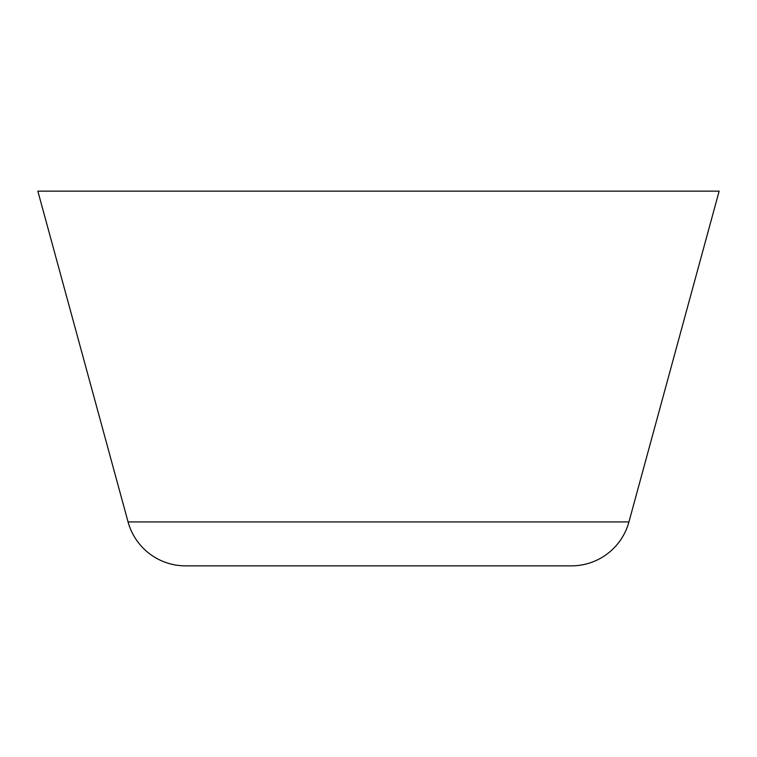 <?xml version="1.0" encoding="UTF-8"?>
<svg xmlns="http://www.w3.org/2000/svg" width="757" height="757" viewBox="0 0 757 757"><rect width="100%" height="100%" fill="white"/><g stroke="black" fill="none" stroke-linecap="round" stroke-linejoin="round"><path stroke-width="1.14" d="M37.85 191.143L128.065 521.933L628.935 521.933L719.15 191.143L37.85 191.143L719.15 191.143L628.935 521.933L128.065 521.933A59.614 59.614 0 0 0 185.579 565.858L571.421 565.858A59.614 59.614 0 0 0 628.935 521.933A59.614 59.614 0 0 1 571.421 565.858L185.579 565.858A59.614 59.614 0 0 1 128.065 521.933L37.85 191.143"/></g></svg>
